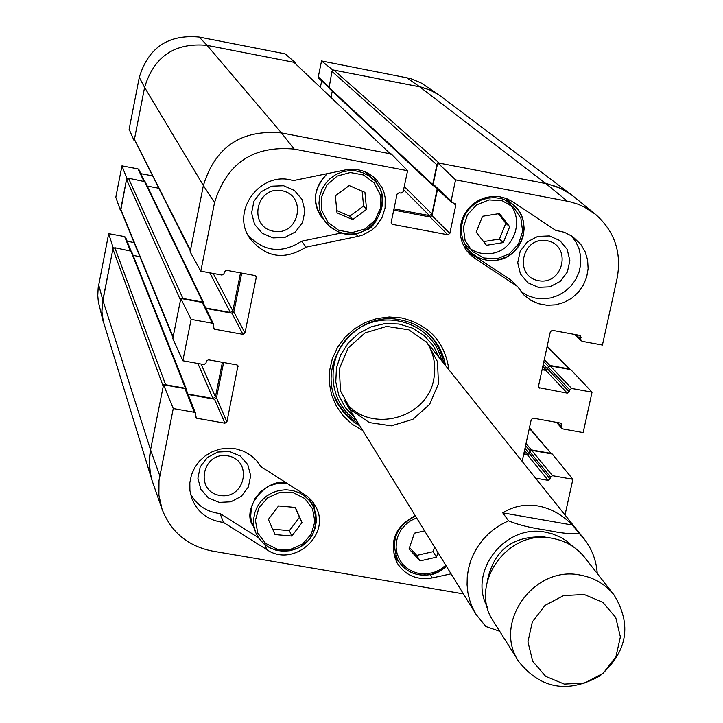 <?xml version="1.0" encoding="UTF-8"?>
<svg xmlns="http://www.w3.org/2000/svg" width="723" height="723" viewBox="0 0 723 723"><rect width="100%" height="100%" fill="white"/><g stroke="black" fill="none" stroke-linecap="round" stroke-linejoin="round"><path stroke-width="1.08" d="M529.335 428.332L551.522 453.899L529.444 427.808M550.447 453.303L531.351 449.905L529.923 450.863L529.335 453.592L527.907 454.55L523.786 453.818M547.112 346.615L569.995 369.498M568.911 368.893L549.76 365.395L548.332 366.353L547.727 369.11L546.299 370.068L542.169 369.317M328.703 87.483L318.653 78.093L318.283 76.9L321.536 60.958L332.616 69.851L421.346 87.176L430.727 90.303L439.304 95.174L571.676 194.984L561.283 188.64L547.817 183.949L439.304 163.145L333.909 70.104L331.965 71.405L436.882 164.781L437.542 163.642M436.882 164.781L432.734 184.492L433.086 185.621L434.017 185.992M437.189 188.956L431.92 213.972L429.498 215.599L393.981 208.893M390.23 153.755L293.954 62.314L390.655 154.162M389.643 153.638L281.491 132.933C241.256 129.354 215.219 146.886 203.371 185.54L190.447 250.221L134.406 139.403L190.303 250.908M190.619 251.532L190.447 250.221M240.515 272.878L232.824 310.872L230.402 312.499L205.73 308.007M203.678 303.759L203.642 302.729L202.756 302.069L182.91 298.445L128.477 178.21L126.534 179.521L120.804 210.113L172.996 337.514M181.609 298.626L182.91 298.445M126.534 179.521L180.479 300.081L173.122 336.918L120.714 209.182M173.231 338.066L173.122 336.918M222.422 362.304L215.418 396.9L213.005 398.527L187.962 394.071M186.344 390.013L186.353 389.001L185.44 388.269L165.657 384.744L114.84 247.727L112.896 249.037L102.286 303.796L101.898 310.962L102.838 319.864L152.083 480.56L150.086 471.947L149.408 465.341L149.589 456.466L150.556 449.851L149.327 461.78L150.384 473.673L152.101 480.614L162.097 509.326L158.888 495.165L158.997 480.578L173.258 408.54L163.552 384.781L150.556 449.851L102.856 300.244L113.15 247.754L108.685 233.646L98.165 287.89L97.768 295.635L98.337 301.816L103.479 322.693L101.916 311.514L102.856 300.244L98.662 284.817M164.365 384.925L165.657 384.744M112.896 249.037L163.235 386.371L150.556 449.851L159.783 475.752M455.58 179.873L451.134 200.886L451.613 202.449L433.683 185.675L433.213 184.166L437.704 162.838L455.58 179.873L569.48 201.636L578.102 204.248L584.265 206.986L595.499 214.324L573.583 196.475L566.38 191.405L556.466 186.561L545.811 183.534L419.729 86.832L333.909 70.104M293.954 62.314L207.076 45.368C174.812 42.386 153.99 56.403 144.6 87.42L134.406 139.403M128.477 178.21L145.124 181.735L203.642 302.729M114.84 247.727L131.459 251.261L186.353 389.001M433.086 185.621L329.01 88.179L331.965 71.405M331.007 97.289L332.255 91.215M133.122 255.418L139.882 256.665M147.221 186.073L158.662 188.224M485.82 626.507L476.059 614.405L485.82 626.489L499.692 631.26M502.747 512.86C513.655 506.154 525.413 503.859 538.02 505.964C550.628 508.287 562.114 514.649 572.499 525.052L578.933 533.104C573.312 534.469 562.386 533.457 546.154 530.076C530.89 527.971 518.346 524.889 508.522 520.822L502.747 512.86L572.499 525.052M584.202 594.496L602.81 602.304L615.716 617.442L620.388 636.873L615.933 656.755L603.253 673.185L584.844 682.937L564.32 684.085L545.729 676.394L532.734 661.355L527.935 641.916L532.327 621.925L545.052 605.377L563.579 595.589L584.202 594.496M580.524 575.147C594.315 577.713 605.494 584.32 614.062 594.975C632.119 624.817 627.41 651.794 599.936 675.888C567.98 693.619 541.003 688.956 518.997 661.897C492.209 623.687 533.782 564.871 580.524 575.147M518.997 661.897L493.583 621.572C467.844 584.844 507.627 528.432 552.471 538.364C565.711 540.84 576.448 547.212 584.681 557.451L614.062 594.975M406.443 77.542L419.729 86.832L429.598 89.824L438.644 94.722L421.003 82.883L410.574 78.536L321.536 60.958M332.616 69.851L332.49 70.502M295.138 63.091L295.246 62.567L285.115 53.845L199.196 37.063C168.251 34.189 148.287 47.628 139.286 77.388L129.119 129.309L134.153 140.705L144.6 87.42C153.99 56.403 174.812 42.386 207.076 45.368L295.246 62.567M134.153 140.705L134.731 140.813M127.438 178.346L126.787 178.229L121.961 165.883L115.807 197.307L120.461 210.474L126.787 178.229M120.461 210.474L120.994 210.574M113.8 247.872L113.15 247.754M108.685 233.646L124.663 236.602L125.612 237.379L130.917 250.718M127.158 241.274L134.098 242.557M121.961 165.883L137.976 168.893L138.888 169.598L144.501 181.22M140.858 173.674L152.417 175.852M320.416 87.185L321.69 80.931M281.798 190.7C307.618 195.382 299.241 236.267 273.547 231.243C247.718 226.67 256.005 185.63 281.798 190.7M227.826 455.879C253.393 460.171 245.214 500.054 219.774 495.427C194.198 491.233 202.286 451.206 227.826 455.879M547.085 240.732C572.245 245.296 563.47 285.567 538.445 280.669C513.276 276.213 521.961 235.797 547.085 240.732M338.707 405.169L347.501 415.824L358.707 423.949M444.139 363.814L440.262 350.528L433.204 338.644M439.421 357.912L433.258 345.648L424.04 335.472L412.381 328.088L399.087 324.012L385.088 323.552L371.333 326.733L358.807 333.339L348.359 342.91L340.732 354.776L336.439 368.115L335.788 382.006L338.807 395.463L345.278 407.582L354.749 417.514M438.454 383.759L437.487 361.663L426.913 342.404L408.793 329.805L386.697 326.398L365.034 332.905L348.134 348.025L339.358 368.739L340.461 390.899L351.161 410.104L369.326 422.566L391.333 425.847L412.851 419.34L429.661 404.329L438.454 383.759M344.012 399.855C366.977 434.839 428.242 419.801 433.972 377.93C436.177 364.826 433.655 352.806 426.407 341.852M378.635 186.471L373.547 176.927M247.872 234.975C263.904 251.902 281.853 253.963 301.717 241.175L341.599 232.923M283.606 185.739L271.721 186.182L261.13 191.722L253.945 201.256L251.595 212.887L254.532 224.293L262.169 233.222L272.987 237.912L284.835 237.451L295.391 231.92L302.557 222.431L304.934 210.836L302.033 199.431L294.424 190.474L283.606 185.739M520.922 291.64L527.618 295.608L535.047 298.03L542.856 298.816L550.709 297.93L558.246 295.4L565.133 291.36L571.062 285.974L575.752 279.503L579.015 272.209L580.696 264.446L580.705 256.548L579.06 248.875L575.815 241.771L571.116 235.553M466.841 250.962L511.025 280.181L517.541 286.516L474.695 258.274L469.661 254.171L465.296 248.748L462.169 242.503L460.434 235.689L460.171 228.631L461.391 221.627L464.039 214.993L467.998 209.019L473.095 203.985L479.105 200.09L485.766 197.524L492.77 196.403L499.81 196.764L506.579 198.59L512.779 201.816L555.571 230.285L564.437 232.309L572.471 236.439L580.804 244.383L585.115 251.749L587.6 259.964L588.124 268.585L586.66 277.153L583.298 285.224L578.21 292.363L571.667 298.201L564.012 302.431L555.653 304.826L547.022 305.269L538.581 303.714L530.772 300.262L524.012 295.074L517.541 286.516M464.148 243.055C471.26 251.378 480.325 254.839 491.333 253.439C517.153 250.492 526.163 212.589 504.067 199.449M549.381 235.942L537.767 236.403L527.338 241.871L520.189 251.27L517.722 262.72L520.424 273.945L527.763 282.72L538.264 287.32L549.851 286.841L560.235 281.383L567.374 272.02L569.86 260.605L567.194 249.381L559.891 240.578L549.381 235.942M394.713 557.813L399.25 562.322M190.447 493.746C196.792 505.377 206.679 511.983 220.117 513.574L258.355 537.587M314.695 509.787L313.303 502.621M229.507 451.495L217.74 452.047L207.284 457.542L200.199 466.895L197.903 478.237L200.849 489.308L208.432 497.93L219.141 502.386L230.872 501.807L241.301 496.33L248.369 487.013L250.682 475.707L247.781 464.636L240.226 455.987L229.507 451.495M463.407 593.872L212.219 551.043C187.79 546.028 171.08 532.128 162.097 509.326M451.613 202.449L455.309 203.66L455.788 205.224L449.823 233.421L447.826 234.767L392.472 224.356L391.559 223.85L391.161 222.386L397.081 194.098L399.087 192.743L401.157 193.14L403.163 191.785L407.573 170.709L391.251 153.945L281.491 132.933C241.256 129.354 215.219 146.886 203.371 185.54L190.122 251.83L200.804 271.17L222.006 275.074L224.022 273.719L224.437 271.64L226.453 270.285L254.912 275.526L256.05 276.313L256.249 277.496L244.97 333.005L242.964 334.351L214.568 329.2L213.357 328.287L213.511 324.13L212.309 323.217L191.134 319.376L180.804 298.472L172.797 338.518L182.838 360.75L191.134 319.376M393.737 210.095L430.04 216.954L431.974 215.653L437.532 189.281M567.266 201.175L545.811 183.534L437.704 162.838M542.087 369.715L545.82 370.393L547.727 369.11L548.161 367.139L550.067 365.856L570.781 369.634L592.056 392.164L583.154 432.598L562.783 428.938L561.888 428.441L561.527 427.04L561.608 423.606L560.714 423.109L533.231 418.165L531.26 419.494L522.151 461.373M523.705 454.207L527.429 454.866L529.335 453.592L529.76 451.64L531.658 450.357L552.309 454.035L572.869 479.313L565.015 514.993M163.552 384.781L184.961 388.594L186.173 389.58L195.608 413.294L194.351 412.282L173.258 408.54M188.134 394.514L214.532 399.204L216.466 397.912L223.624 362.521M180.804 298.472L202.277 302.395L203.443 303.28L213.511 324.13M205.947 308.459L231.938 313.195L233.872 311.893L241.726 273.095M451.062 573.836L432.119 577.948C416.773 580.415 405.043 575.318 396.909 562.657C388.667 542.051 394.785 526.407 415.255 515.725M306.01 247.158C284.275 260.687 265.468 257.641 249.589 238.012C230.456 210.52 261.157 170.032 293.186 180.642L345.26 169.95C357.289 167.863 367.609 171.026 376.231 179.421L382.124 187.835L384.021 192.625L385.169 197.668L385.088 208.007L381.889 217.903L375.879 226.426L371.984 229.914L362.865 234.975L357.849 236.412L306.01 247.158L301.717 241.175M223.47 522.431C207.989 520.433 197.388 512.345 191.685 498.165L189.914 490.537L189.833 482.675L191.441 474.939L194.668 467.654L199.367 461.175L205.35 455.77L212.318 451.694L219.982 449.119L227.989 448.179L235.969 448.893L243.588 451.242L250.483 455.119L256.367 460.334L260.958 466.669L307.374 496.321L311.776 500.641L315.815 506.796C331.55 534.704 293.375 568.161 266.923 549.697L223.47 522.431L220.117 513.574M359.9 425.874L354.632 422.594L348.269 417.352L342.756 411.215L339.268 406.109C313.068 367.085 354.189 309.236 400.714 319.964C414.189 322.603 425.251 329.11 433.908 339.494L438.617 346.263L441.446 351.758L444.238 359.521L445.549 365.585M448.929 369.805C444.907 342.015 429.128 324.726 401.59 317.948L389.263 316.981L376.909 318.554L365.088 322.603L354.288 328.947L344.97 337.325L337.551 347.374L332.336 358.662L329.552 370.7L329.308 382.973L331.613 394.957L336.358 406.145L343.344 416.059L352.264 424.293L362.738 430.483M182.838 360.75L203.976 364.546L205.983 363.19L206.398 361.129L208.396 359.783L236.764 364.88L237.966 365.775L226.914 421.871L224.925 423.208L196.611 418.21L195.364 417.189L195.608 413.294M572.869 479.313L552.544 475.707L550.574 477.035L550.14 479.042L548.17 480.37L535.544 478.138M592.056 392.164L571.658 388.459L569.688 389.787L569.245 391.812L567.266 393.14L538.861 387.664L538.49 386.236L550.357 331.667L552.336 330.33L579.909 335.409L580.723 335.824L580.723 339.376L581.988 341.301L602.422 345.061L617.153 278.12C621.807 252.526 614.586 231.261 595.499 214.324M200.804 271.17L214.541 202.657C226.633 163.317 253.149 145.45 294.116 149.074L407.573 170.709M268.36 519.43L278.572 505.955L295.373 507.465L302.015 522.602L291.812 536.05L275.038 534.559L268.36 519.43M268.378 519.403L272.688 529.164L289.363 530.646L299.494 517.288L295.174 507.447M275.038 534.559L272.688 529.164M291.812 536.05L289.363 530.646M302.015 522.602L299.494 517.288M438.002 552.643L436.457 557.18L419.982 560.931L409.037 548.92L414.406 533.176L424.591 530.872M409.525 547.501L416.728 555.4L433.095 551.676L434.631 547.175M419.982 560.931L416.728 555.4M436.457 557.18L433.095 551.676M509.697 226.733L503.307 242.576L486.462 245.296L476.177 232.128L482.557 216.258L499.439 213.547L509.697 226.733L505.811 223.299L498.364 213.719M483.57 241.599L499.466 239.042L505.811 223.299M503.307 242.576L499.466 239.042M366.561 209.336L352.707 219.602L337.008 212.842L335.345 195.861L349.218 185.567L364.925 192.363L366.561 209.336L363.579 205.983L362.151 191.161M336.791 210.574L349.824 216.186L363.579 205.983M352.707 219.602L349.824 216.186M214.541 202.657L203.371 185.54L144.6 87.42L139.286 77.388M144.41 181.202L202.756 302.069M130.727 250.664L185.44 388.269M524.537 450.402L527.907 454.55M524.997 448.287L550.14 479.042M525.585 445.576L529.923 450.863M526.046 443.461L531.351 449.905M542.81 366.371L546.299 370.068M543.244 364.374L569.245 391.812M543.841 361.645L548.332 366.353M544.274 359.647L549.76 365.395M403.606 189.688L429.498 215.599M404.265 186.525L431.92 213.972M328.721 87.266L432.734 184.492M201.102 364.031L215.418 396.9M197.885 363.452L213.005 398.527M213.195 273.457L232.824 310.872M209.797 272.833L230.402 312.499M294.116 149.074L281.491 132.933L207.076 45.368L199.196 37.063M345.757 402.937L476.059 614.405L472.408 607.528L469.67 600.207L467.88 592.571L467.067 584.735L467.257 576.809L468.432 568.929L470.583 561.202L473.682 553.755L477.668 546.696L482.503 540.144L488.088 534.189L494.36 528.938L501.202 524.455L508.522 520.822M578.933 533.104L583.85 538.536L428.721 344.537M487.32 607.004C467.745 571.613 505.323 523.38 545.72 532.236L552.327 533.845L560.632 537.306L566.344 540.822L573.077 546.633M487.347 580.75C493.972 549.941 513.086 535.363 544.672 537.017L548.359 537.813M143.85 181.093L137.976 168.893M130.203 250.565L124.663 236.602M328.829 86.742L318.283 76.9M443.66 363.226C441.428 350.899 435.707 340.497 426.525 332.011M334.713 396.638C339.602 408.152 347.465 417.035 358.31 423.307M441.608 360.65C433.836 324.69 387.157 307.727 356.466 330.022C325.124 351.387 325.35 401.057 356.584 420.506M432.119 577.948L430.203 574.704M474.695 258.274L468.612 252.219M357.849 236.412L355.571 233.665M266.923 549.697L264.817 544.663M255.102 275.571L256.249 277.496M233.872 311.893L244.97 333.005M231.938 313.195L242.964 334.351M213.348 326.66L214.568 329.2M202.277 302.395L212.309 323.217M538.454 386.733L539.756 388.161M578.978 335.237L581.175 337.343M575.806 334.65L580.723 339.376M550.067 365.856L571.658 388.459M548.161 367.139L569.688 389.787M545.82 370.393L567.266 393.14M237.225 365.025L238.102 366.823M216.466 397.912L226.914 421.871M214.532 399.204L224.925 423.208M195.472 415.318L196.611 418.21M184.961 388.594L194.351 412.282M560.18 423.009L561.97 425.016M557.514 422.53L561.527 427.04M531.658 450.357L552.544 475.707M529.76 451.64L550.574 477.035M527.429 454.866L548.17 480.37M430.04 216.954L447.826 234.767M431.974 215.653L449.823 233.421M391.134 222.892L392.472 224.356M433.213 184.166L451.134 200.886M453.466 203.055L455.788 205.224M312.544 508.829L314.866 521.518L311.315 534.071L302.594 544.03L290.438 549.426L277.225 549.191L265.567 543.371L257.777 533.095L255.409 520.397L258.942 507.79L267.682 497.795L279.891 492.39L293.14 492.652L304.799 498.527L312.544 508.829M313.89 507.754L309.643 500.831L304.826 496.159L299.042 492.652L292.589 490.483L285.766 489.751L278.897 490.501L272.327 492.688L266.353 496.222L261.283 500.922L257.352 506.561L254.74 512.869L253.583 519.539L253.936 526.254L255.779 532.697L259.132 538.716L263.805 543.813L269.552 547.718L276.078 550.239L283.055 551.251L290.122 550.7L296.927 548.621L303.127 545.115L308.396 540.361L312.49 534.604L315.183 528.124L316.34 521.256L315.906 514.351L313.89 507.754M309.833 499.512L313.899 507.763C318.436 526.877 313.439 540.208 298.915 547.754C278.707 554.46 264.329 549.444 255.779 532.697L251.405 521.156L250.682 516.611L251.387 507.383L254.876 498.716L260.831 491.405L268.694 486.1L277.768 483.316L287.194 483.289M445.793 565.287L440.063 569.688L433.466 572.634L424.835 574.017L418.545 573.438L412.58 571.532L407.221 568.405L402.702 564.193L399.241 559.087L396.999 553.33L396.096 547.184L396.556 540.949L398.364 534.903L401.446 529.335L405.657 524.5L410.791 520.632L416.602 517.912M415.499 516.114C396.014 526.019 390.167 540.723 397.948 560.235C405.666 572.164 416.755 576.891 431.215 574.424L439.349 571.378L446.407 566.272M393.8 552.887L397.948 560.235C405.684 572.2 416.791 576.945 431.269 574.478C435.354 574.098 440.415 571.387 446.443 566.335M496.945 258.825L483.777 257.984L472.408 251.487L465.115 240.605L463.335 227.492L467.447 214.74L476.629 204.898L489.064 199.919L502.277 200.786L513.637 207.338L520.894 218.247L522.621 231.342L518.499 244.049L509.335 253.845L496.945 258.825M496.891 260.199C522.738 257.189 533.691 220.47 513.312 204.781L507.682 201.021L501.328 198.599L494.559 197.623L487.7 198.156L481.075 200.163L475.011 203.561L469.787 208.17L465.666 213.773L462.828 220.117L461.419 226.886L461.491 233.755L463.063 240.407L466.037 246.507L470.275 251.785C477.731 258.798 486.597 261.609 496.891 260.199M465.449 246.995L470.275 251.785C477.74 258.816 486.633 261.627 496.936 260.226L506.922 256.846L512.779 252.851L517.632 247.682L521.156 241.798L523.371 235.318L524.157 228.558L523.479 221.825L521.373 215.418L517.93 209.643L513.312 204.781L504.771 197.948L508.106 200.388M338.662 230.248L327.953 222.395L321.807 210.601L321.446 197.216L326.959 184.88L337.243 176.069L350.266 172.526L363.425 174.957L374.116 182.865L380.217 194.677L380.533 208.034L375.011 220.316L364.763 229.092L351.794 232.634L338.662 230.248M327.32 173.637C313.628 187.13 311.875 201.816 322.042 217.704L329.426 226.272L337.777 231.559C367.609 246.136 398.066 203.009 373.963 180.163L368.712 175.77L362.621 172.634L355.96 170.899L349.055 170.646L342.232 171.893L335.806 174.577L330.095 178.572L325.359 183.687L321.825 189.688L319.656 196.285L318.96 203.163L319.765 209.995L322.033 216.466L326.344 223.127L331.116 227.664L337.758 231.541C347.727 235.463 357.433 234.767 366.877 229.471C373.484 230.474 393.104 197.813 373.963 180.163L365.016 171.794L369.932 175.951M547.194 346.218L569.941 369.426M597.261 573.52C596.367 560.452 591.893 548.784 583.85 538.536M574.424 334.397L581.175 340.885M556.457 422.34L561.888 428.441M252.815 525.531C240.849 508.405 267.447 476.547 287.121 483.235M322.042 217.704C311.721 203.38 313.457 188.694 327.257 173.647"/></g></svg>
